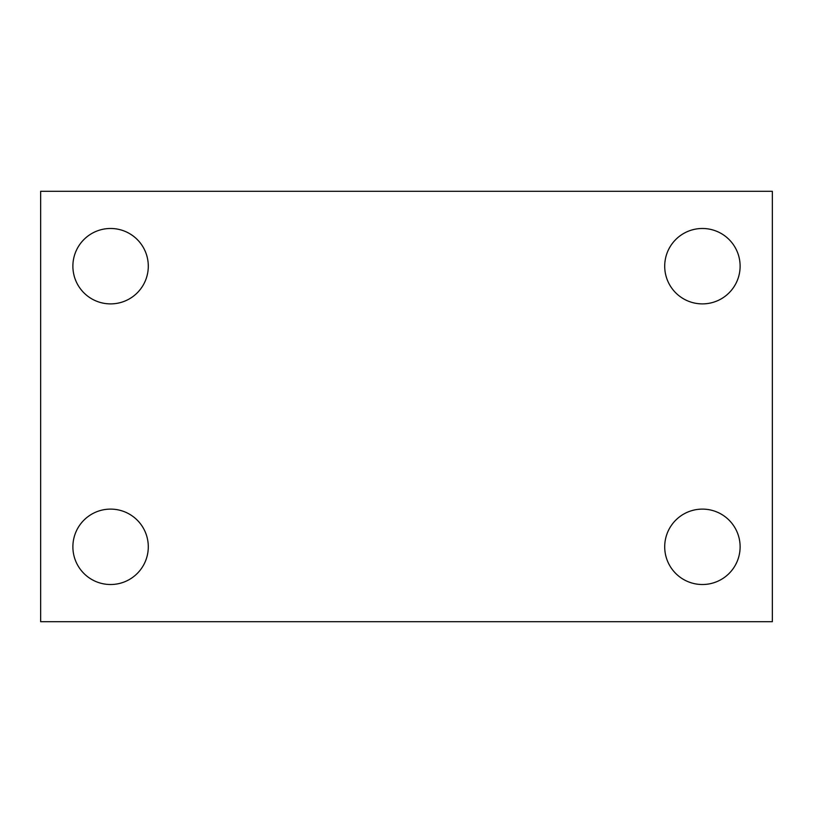 <?xml version="1.0" encoding="UTF-8"?>
<svg xmlns="http://www.w3.org/2000/svg" width="813" height="813" viewBox="0 0 813 813"><rect width="100%" height="100%" fill="white"/><g stroke="black" fill="none" stroke-linecap="round" stroke-linejoin="round"><path stroke-width="1.22" d="M40.65 191.299L772.35 191.299L772.35 621.701L40.65 621.701L40.65 191.299M110.588 509.111A37.703 37.703 0 0 1 148.291 546.814A37.703 37.703 0 0 1 110.588 584.517A37.703 37.703 0 0 1 72.885 546.814A37.703 37.703 0 0 1 110.588 509.111M702.412 509.111A37.703 37.703 0 0 1 740.115 546.814A37.703 37.703 0 0 1 702.412 584.517A37.703 37.703 0 0 1 664.709 546.814A37.703 37.703 0 0 1 702.412 509.111M702.412 228.483A37.703 37.703 0 0 1 740.115 266.186A37.703 37.703 0 0 1 702.412 303.889A37.703 37.703 0 0 1 664.709 266.186A37.703 37.703 0 0 1 702.412 228.483M110.588 228.483A37.703 37.703 0 0 1 148.291 266.186A37.703 37.703 0 0 1 110.588 303.889A37.703 37.703 0 0 1 72.885 266.186A37.703 37.703 0 0 1 110.588 228.483"/></g></svg>
